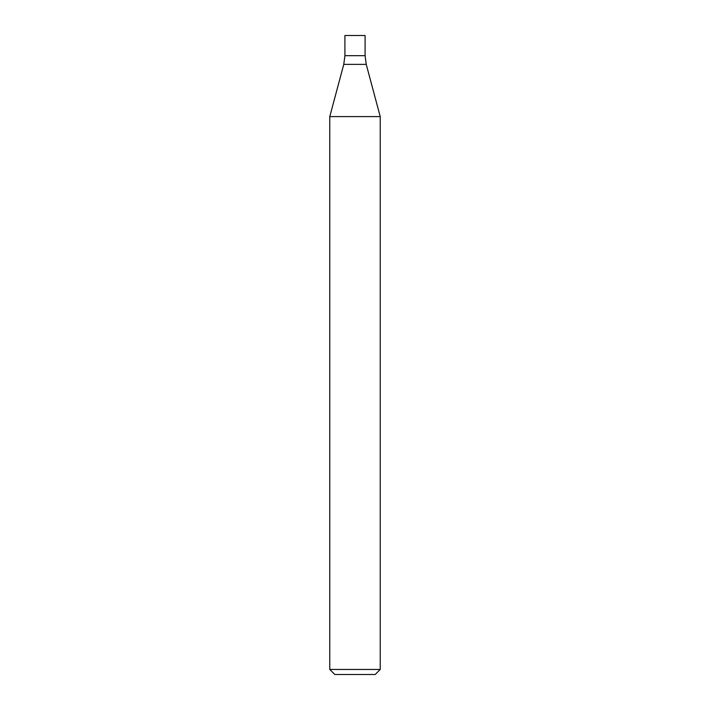 <?xml version="1.0" encoding="UTF-8"?>
<svg xmlns="http://www.w3.org/2000/svg" width="710" height="710" viewBox="0 0 710 710"><rect width="100%" height="100%" fill="white"/><g stroke="black" fill="none" stroke-linecap="round" stroke-linejoin="round"><path stroke-width="1.06" d="M355 669.459L380.223 669.459L380.223 116.591L329.777 116.591L329.777 669.459L355 669.459M329.777 669.459L334.818 674.5L375.182 674.5L380.223 669.459M380.223 116.591L366.236 64.379L365.091 55.682L344.909 55.682L343.764 64.379L329.777 116.591M365.091 55.682L344.909 55.682L344.909 35.5L365.091 35.5L365.091 55.682M366.236 64.379L343.764 64.379"/></g></svg>
